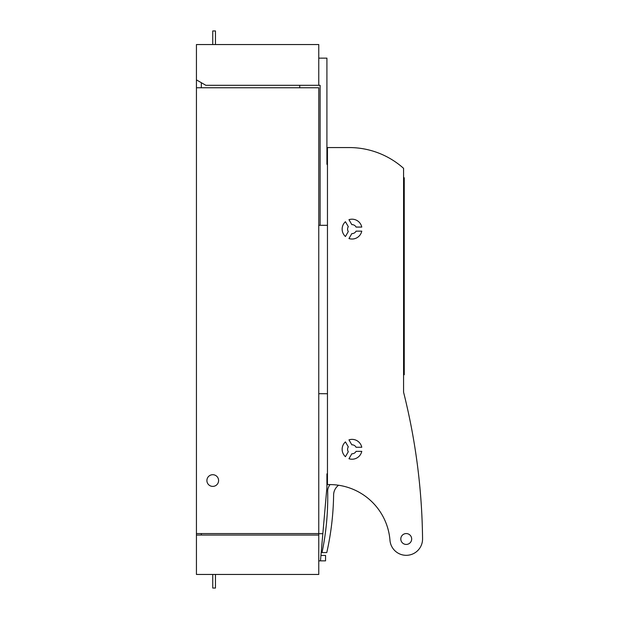 <?xml version="1.0" encoding="UTF-8"?>
<svg xmlns="http://www.w3.org/2000/svg" width="619" height="619" viewBox="0 0 619 619"><rect width="100%" height="100%" fill="white"/><g stroke="black" fill="none" stroke-linecap="round" stroke-linejoin="round"><path stroke-width="0.93" d="M201.33 87.759L201.33 82.706M196.44 87.759L196.44 533.563L318.762 533.563L318.762 87.759L196.44 87.759L196.44 44.545L318.762 44.545L318.762 85.314L320.116 85.314L320.116 225.308L327.459 225.308M212.75 486.395A5.842 5.842 0 0 0 218.592 480.553A5.842 5.842 0 0 0 212.75 474.711A5.842 5.842 0 0 0 206.901 480.553A5.842 5.842 0 0 0 212.75 486.395M327.459 473.736L326.917 473.883L326.917 487.168L322.847 533.686L318.762 533.686L318.762 535.04L196.44 535.04L196.44 533.563M201.33 535.04L201.33 533.563M196.44 535.04L196.44 574.455L318.762 574.455L318.762 560.868L325.555 560.868L325.555 555.429L320.944 555.429M215.466 574.455L215.466 588.05L212.75 588.05L212.75 574.455M322.847 533.686L320.464 560.868M327.459 393.738L318.762 393.692M318.762 535.04L318.762 560.868M415.024 448.342A626.629 626.629 0 0 0 403.573 392.206L403.573 168.329A81.546 81.546 0 0 0 349.201 147.562L327.459 147.562L327.459 484.631A60.484 60.484 0 0 1 389.97 540.286A16.326 16.326 0 0 0 406.969 555.305A16.326 16.326 0 0 0 422.56 538.824A626.629 626.629 0 0 0 415.024 448.342A626.629 626.629 0 0 1 422.56 538.824M356.057 451.336A4.488 4.488 0 0 1 351.824 453.773L348.969 458.725A9.919 9.919 0 0 0 361.767 451.336L356.057 451.336M348.296 451.731L345.441 456.683A9.919 9.919 0 0 1 345.441 441.904L348.296 446.856A4.488 4.488 0 0 0 348.296 451.731M348.969 439.861A9.919 9.919 0 0 1 361.767 447.258L356.057 447.258A4.488 4.488 0 0 0 351.824 444.813L348.969 439.861M406.242 533.563A5.439 5.439 0 0 1 411.674 538.994A5.439 5.439 0 0 1 406.242 544.434A5.439 5.439 0 0 1 400.803 538.994A5.439 5.439 0 0 1 406.242 533.563M329.981 484.592A19.027 19.027 0 0 0 328.318 487.695A8.155 8.155 0 0 0 327.675 491.053A271.826 271.826 0 0 1 322.019 552.589L326.778 552.589A280.523 280.523 0 0 0 333.618 494.921A12.233 12.233 0 0 1 338.593 485.25M345.441 236.504A9.919 9.919 0 0 1 345.441 221.726L348.296 226.67A4.488 4.488 0 0 0 348.296 231.552L345.441 236.504M356.057 231.15A4.488 4.488 0 0 1 351.824 233.595L348.969 238.539A9.919 9.919 0 0 0 361.767 231.15L356.057 231.15M348.969 219.683A9.919 9.919 0 0 1 361.767 227.072L356.057 227.072A4.488 4.488 0 0 0 351.824 224.635L348.969 219.683M403.573 177.398L404.253 177.831L404.253 374.75L403.573 374.75M318.762 58.132L326.917 58.132L326.917 164.143L327.459 165.087M196.44 79.882L205.856 85.314L318.762 85.314M299.735 85.314L299.735 87.759M318.762 225.308L320.116 225.308M212.75 44.545L212.75 30.95L215.466 30.95L215.466 44.545"/></g></svg>
